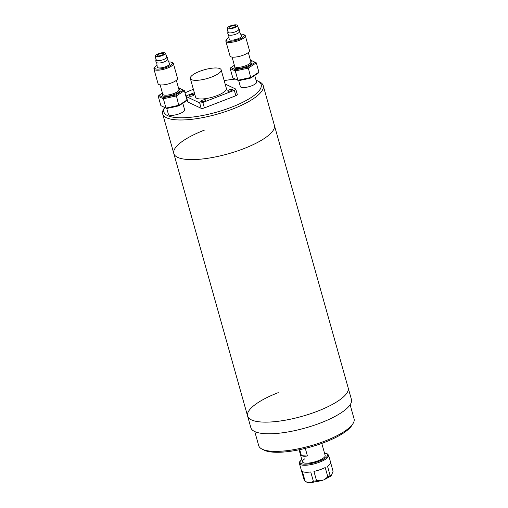 <?xml version="1.0" encoding="UTF-8"?>
<svg xmlns="http://www.w3.org/2000/svg" width="508" height="508" viewBox="0 0 508 508"><rect width="100%" height="100%" fill="white"/><g stroke="black" fill="none" stroke-linecap="round" stroke-linejoin="round"><path stroke-width="0.76" d="M204.438 130.118A52.229 15.005 -15.7 0 0 173.806 153.53A52.229 15.005 -15.7 0 0 243.726 148.679A52.229 15.005 -15.7 0 0 274.358 125.266L351.428 399.447A52.229 15.005 -15.7 0 1 320.789 422.859A52.229 15.005 -15.7 0 1 250.869 427.711L247.599 416.065A52.229 15.005 -15.7 0 0 317.519 411.207A52.229 15.005 -15.7 0 0 348.151 387.795A52.229 15.005 -15.7 0 1 317.519 411.207A52.229 15.005 -15.7 0 1 247.599 416.065A52.229 15.005 -15.7 0 1 278.232 392.652M164.675 107.486A50.54 14.522 -15.7 0 0 181.591 117.786A50.54 14.522 -15.7 0 0 231.515 107.213A50.54 14.522 -15.7 0 0 257.746 80.988A50.54 14.522 -15.7 0 0 256.096 80.289M235.356 79.089A50.54 14.522 -15.7 0 0 224.187 80.639M257.746 80.988L259.69 81.966A52.229 15.005 164.3 0 1 263.22 85.649A52.229 15.005 164.3 0 1 232.588 109.061A52.229 15.005 164.3 0 1 162.668 113.919A52.229 15.005 164.3 0 1 163.766 108.928L164.668 107.48M162.668 113.919L173.806 153.53A52.229 15.005 -15.7 0 0 243.726 148.679A52.229 15.005 -15.7 0 0 274.358 125.266L263.22 85.649M193.377 89.3A50.54 14.522 -15.7 0 0 184.976 92.869M353.028 423.545L351.879 425.393A47.847 13.748 164.3 0 1 339.75 435.324A47.847 13.748 164.3 0 1 264.001 450.094L262.058 449.116A49.53 14.23 -15.7 0 0 340.474 433.826A49.53 14.23 -15.7 0 0 353.028 423.545A49.53 14.23 -15.7 0 0 354.07 418.821L350.12 404.762M254.756 431.565L258.705 445.624A49.53 14.23 -15.7 0 0 262.058 449.116M160.134 84.887L162.757 94.215A8.426 2.419 -15.7 0 0 174.034 93.434A8.426 2.419 -15.7 0 0 178.975 89.656L176.352 80.328M178.873 89.3L179.375 89.554A9.265 2.661 164.3 0 1 174.568 94.361A9.265 2.661 164.3 0 1 165.335 96.298A9.265 2.661 164.3 0 1 162.357 94.336L162.655 93.859M166.764 108.471L168.434 114.408A8.426 2.419 -15.7 0 0 179.711 113.627A8.426 2.419 -15.7 0 0 184.652 109.849L182.791 103.245M156.191 59.506C155.492 60.884 155.797 61.982 157.118 62.789A5.62 1.613 -15.7 0 0 164.243 61.868A5.62 1.613 -15.7 0 0 167.411 59.893C168.116 58.515 167.805 57.423 166.491 56.617M156.737 62.567L157.258 67.151A6.401 1.841 -15.7 0 0 165.843 66.643A6.401 1.841 -15.7 0 0 169.564 63.691L167.621 59.506M157.042 65.24A9.265 2.661 -15.7 0 0 154.718 67.151A9.265 2.661 -15.7 0 0 157.696 69.113A9.265 2.661 -15.7 0 0 166.929 67.177A9.265 2.661 -15.7 0 0 171.736 62.363A9.265 2.661 -15.7 0 0 168.758 61.951M154.718 67.151L154.14 68.072A10.109 2.902 -15.7 0 0 153.93 69.037A10.109 2.902 -15.7 0 0 167.462 68.097A10.109 2.902 -15.7 0 0 173.393 63.57A10.109 2.902 -15.7 0 0 172.707 62.859L171.736 62.363M153.93 69.037L158.077 83.795A10.109 2.902 -15.7 0 0 171.609 82.855A10.109 2.902 -15.7 0 0 177.54 78.327L173.393 63.57M162.35 55.582A5.22 1.499 -15.7 0 0 165.398 53.2A5.22 1.499 -15.7 0 0 158.42 53.727A5.22 1.499 -15.7 0 0 155.346 56.026A5.22 1.499 -15.7 0 0 162.35 55.582M155.346 56.026L156.058 60.014A5.62 1.613 -15.7 0 0 163.589 59.538A5.62 1.613 -15.7 0 0 166.872 56.972L165.398 53.2M159.118 54.058A3.372 0.965 -15.7 0 0 157.143 55.562A3.372 0.965 -15.7 0 0 161.652 55.251A3.372 0.965 -15.7 0 0 163.627 53.74A3.372 0.965 -15.7 0 0 159.118 54.058M162.427 93.053L158.966 95.352L163.716 97.599L175.838 94.958L183.204 90.068L178.46 87.833M166.776 108.477L160.871 105.651L165.989 108.077L179.045 105.232L186.969 99.968L186.258 100.946L178.892 105.835L166.776 108.477L165.989 108.077L163.373 98.755L158.248 96.336L160.871 105.651M183.204 90.068L184.353 90.646L176.422 95.91L178.892 105.835M175.838 94.958L176.422 95.91L163.373 98.755L163.716 97.599M184.353 90.646L186.969 99.968M175.222 106.636A8.426 2.419 164.3 0 1 171.539 107.436M158.248 96.336L158.966 95.352M232.067 57.087L234.69 66.415A8.426 2.419 -15.7 0 0 245.967 65.634A8.426 2.419 -15.7 0 0 250.908 61.855L248.291 52.527M250.812 61.5L251.314 61.754A9.265 2.661 164.3 0 1 246.507 66.561A9.265 2.661 164.3 0 1 237.274 68.497A9.265 2.661 164.3 0 1 234.296 66.535L234.594 66.059M238.696 80.67L240.367 86.608A8.426 2.419 -15.7 0 0 251.644 85.827A8.426 2.419 -15.7 0 0 256.584 82.048L254.73 75.444M228.13 31.706C227.432 33.084 227.736 34.182 229.051 34.989A5.62 1.613 -15.7 0 0 236.182 34.068A5.62 1.613 -15.7 0 0 239.351 32.093C240.049 30.721 239.744 29.623 238.43 28.816M228.676 34.766L229.191 39.351A6.401 1.841 -15.7 0 0 237.776 38.843A6.401 1.841 -15.7 0 0 241.503 35.89L239.554 31.706M228.975 37.44A9.265 2.661 -15.7 0 0 226.651 39.351A9.265 2.661 -15.7 0 0 229.629 41.313A9.265 2.661 -15.7 0 0 238.862 39.376A9.265 2.661 -15.7 0 0 243.669 34.569A9.265 2.661 -15.7 0 0 240.69 34.15M226.651 39.351L226.079 40.272A10.109 2.902 -15.7 0 0 225.863 41.237A10.109 2.902 -15.7 0 0 239.395 40.303A10.109 2.902 -15.7 0 0 245.326 35.77A10.109 2.902 -15.7 0 0 244.646 35.058L243.669 34.569M225.863 41.237L230.016 55.994A10.109 2.902 -15.7 0 0 243.548 55.061A10.109 2.902 -15.7 0 0 249.479 50.527L245.326 35.77M234.283 27.781A5.22 1.499 -15.7 0 0 237.338 25.4A5.22 1.499 -15.7 0 0 230.359 25.927A5.22 1.499 -15.7 0 0 227.286 28.226A5.22 1.499 -15.7 0 0 234.283 27.781M227.286 28.226L227.997 32.214A5.62 1.613 -15.7 0 0 235.528 31.737A5.62 1.613 -15.7 0 0 238.804 29.172L237.338 25.4M231.051 26.257A3.372 0.965 -15.7 0 0 229.076 27.762A3.372 0.965 -15.7 0 0 233.591 27.451A3.372 0.965 -15.7 0 0 235.566 25.94A3.372 0.965 -15.7 0 0 231.051 26.257M234.366 65.253L230.899 67.551L235.655 69.799L247.777 67.158L255.137 62.274L250.4 60.033M238.716 80.677L232.804 77.857L237.928 80.277L250.977 77.432L258.909 72.168L258.197 73.146L250.831 78.035L238.716 80.677L237.928 80.277L235.306 70.955L230.188 68.536L232.804 77.857M255.137 62.274L256.292 62.846L248.361 68.11L250.831 78.035M247.777 67.158L248.361 68.11L235.306 70.955L235.655 69.799M256.292 62.846L258.909 72.168M247.161 78.835A8.426 2.419 164.3 0 1 243.478 79.635M230.188 68.536L230.899 67.551M299.714 449.663L301.415 455.72A11.792 3.391 164.3 0 0 307.442 456.006L305.302 448.393M307.442 456.006L301.415 455.72M229.222 89.827A2.527 0.724 -15.7 0 0 227.736 90.957A2.527 0.724 -15.7 0 0 231.121 90.722A2.527 0.724 -15.7 0 0 232.607 89.592A2.527 0.724 -15.7 0 0 229.222 89.827M202.248 100.254A2.527 0.724 -15.7 0 0 200.762 101.384A2.527 0.724 -15.7 0 0 204.146 101.149A2.527 0.724 -15.7 0 0 205.626 100.019A2.527 0.724 -15.7 0 0 202.248 100.254M190.837 94.863A2.527 0.724 -15.7 0 0 189.357 95.993A2.527 0.724 -15.7 0 0 192.742 95.758A2.527 0.724 -15.7 0 0 194.221 94.628A2.527 0.724 -15.7 0 0 190.837 94.863M211.76 76.994A16.002 4.597 -15.7 0 0 221.151 69.825A16.002 4.597 -15.7 0 0 199.72 71.311A16.002 4.597 -15.7 0 0 190.335 78.486A16.002 4.597 -15.7 0 0 211.76 76.994M190.335 78.486L195.574 97.123A16.002 4.597 -15.7 0 0 216.999 95.637A16.002 4.597 -15.7 0 0 226.39 88.462L221.151 69.825M194.329 92.697L187.643 95.282A2.527 0.724 -15.7 0 0 186.157 96.418A2.527 0.724 -15.7 0 0 186.341 96.603L199.65 102.889A2.527 0.724 -15.7 0 0 202.851 102.47L204.375 107.906L235.852 95.739L234.321 90.303A2.527 0.724 -15.7 0 0 235.801 89.173A2.527 0.724 -15.7 0 0 235.617 88.989L225.146 84.036M202.851 102.47L234.321 90.303M186.341 96.603L187.871 102.038L201.181 108.325L199.65 102.889M235.801 89.173L237.331 94.609A2.527 0.724 164.3 0 1 235.852 95.739M204.375 107.906A2.527 0.724 164.3 0 1 201.181 108.325M187.871 102.038A2.527 0.724 164.3 0 1 187.687 101.854L186.157 96.418M304.857 458.756A11.792 3.391 -15.7 0 0 302.457 461.823A11.792 3.391 -15.7 0 0 309.924 462.921A11.792 3.391 -15.7 0 0 321.926 459.01A11.792 3.391 -15.7 0 0 325.164 455.441L321.786 443.414M330.638 462.629L333.083 471.31L331.178 475.958L330.137 475.551L327.52 466.23A15.164 4.356 164.3 0 0 330.594 462.293L328.625 455.301A15.164 4.356 164.3 0 1 324.466 459.899A15.164 4.356 164.3 0 1 309.029 464.928A15.164 4.356 164.3 0 1 299.434 463.512L301.396 470.503A15.164 4.356 164.3 0 0 301.53 470.808L304.279 480.441L306.819 482.213L305.029 480.879L302.406 471.557A15.164 4.356 164.3 0 0 310.75 471.951L313.366 481.273L311.194 482.6L306.819 482.213M331.178 475.958L324.028 479.787L327.831 476.866L325.209 467.544A15.164 4.356 164.3 0 1 313.931 471.392L316.548 480.714L321.354 480.701L311.194 482.6M324.028 479.787L321.354 480.701M301.828 459.575A14.319 4.115 -15.7 0 0 305.441 464.166A14.319 4.115 -15.7 0 0 323.666 459.092A14.319 4.115 -15.7 0 0 324.536 453.193M327.831 476.866A15.164 4.356 -15.7 0 0 329.051 476.212A15.164 4.356 -15.7 0 0 330.137 475.551M304.152 480.13A15.164 4.356 -15.7 0 0 305.029 480.879M313.366 481.273A15.164 4.356 -15.7 0 0 316.548 480.714M173.806 153.53L247.599 416.065M302.457 461.823L299.079 449.796M328.625 455.301L327.539 453.942L324.504 453.092M301.803 459.48L299.65 461.797L299.434 463.512"/></g></svg>

